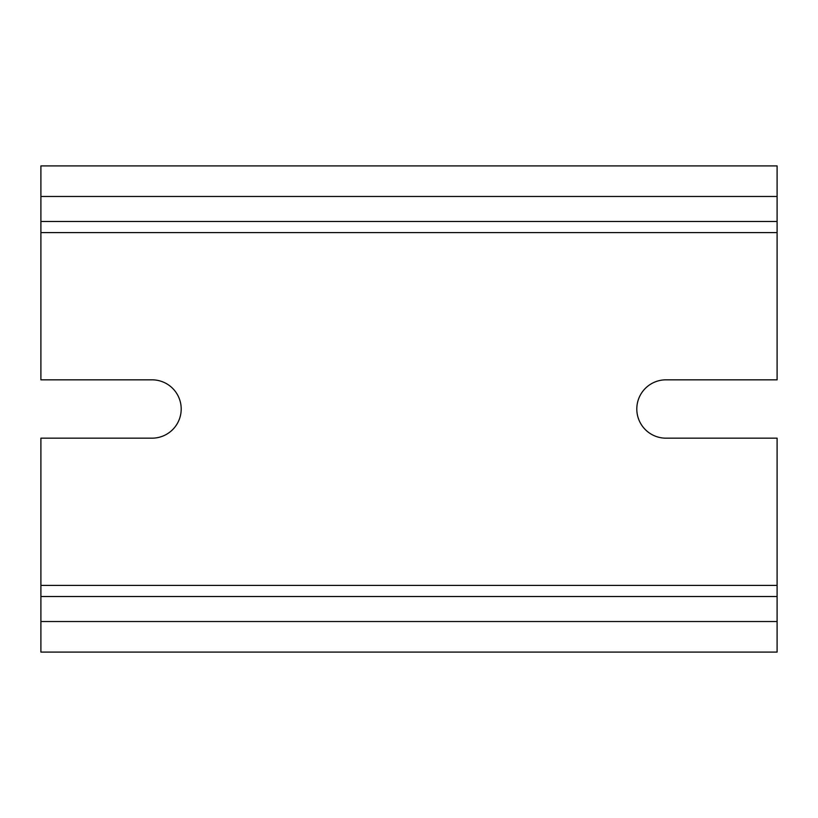 <?xml version="1.0" encoding="UTF-8"?>
<svg xmlns="http://www.w3.org/2000/svg" width="818" height="818" viewBox="0 0 818 818"><rect width="100%" height="100%" fill="white"/><g stroke="black" fill="none" stroke-linecap="round" stroke-linejoin="round"><path stroke-width="1.23" d="M777.1 621.527L40.9 621.527L40.9 652.089L777.1 652.089L777.1 438.172L665.975 438.172A29.172 29.172 0 0 1 636.803 409A29.172 29.172 0 0 1 665.975 379.828L777.1 379.828L777.1 221.473L40.9 221.473L40.9 165.911L777.1 165.911L777.1 196.473L40.9 196.473M777.1 196.473L777.1 221.473L40.9 221.473L40.9 379.828L152.025 379.828A29.172 29.172 0 0 1 181.197 409A29.172 29.172 0 0 1 152.025 438.172L40.9 438.172L40.9 596.526L777.1 596.526L40.9 596.526L40.9 621.527M777.1 232.588L40.9 232.588M777.1 585.412L40.9 585.412"/></g></svg>
